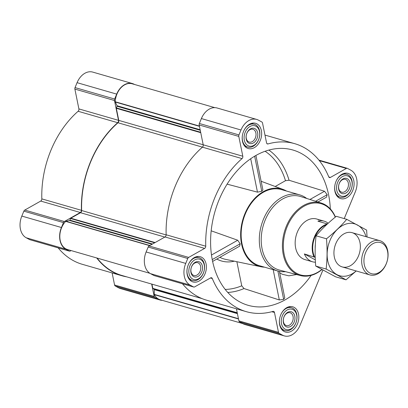 <?xml version="1.0" encoding="UTF-8"?>
<svg xmlns="http://www.w3.org/2000/svg" width="408" height="408" viewBox="0 0 408 408"><rect width="100%" height="100%" fill="white"/><g stroke="black" fill="none" stroke-linecap="round" stroke-linejoin="round"><path stroke-width="0.61" d="M330.322 208.921A80.815 57.839 106.1 0 0 287.854 148.9A80.815 57.839 106.1 0 0 215.704 209.085A80.815 57.839 106.1 0 0 239.766 301.889A80.815 57.839 106.1 0 0 243.199 303.552A80.815 57.839 106.1 0 0 311.125 275.405M236.875 261.722L241.75 285.794L244.004 288.558L279.312 299.951L283.652 299.375L284.769 297.881L279.398 271.381M279.694 272.845L282.372 274.293L288.869 275.823L296.58 274.559M317.939 202.001L326.476 197.181L327.19 194.718L324.523 191.26L289.063 180.26L285.488 180.688L275.196 186.497M286.493 191.046A40.275 28.825 106.1 0 0 283.152 189.455A40.275 28.825 106.1 0 0 268.285 189.424A40.275 28.825 106.1 0 0 241.449 225.593A40.275 28.825 106.1 0 0 255.189 264.654A40.275 28.825 106.1 0 0 260.839 266.73A40.275 28.825 106.1 0 0 264.512 267.163M227.103 184.151L257.468 192.153L261.752 191.281L262.895 189.934L255.913 155.463M212.609 261.426L239.644 246.177L240.174 243.806L237.721 240.23L211.176 230.811M112.129 272.921L114.572 284.983A1.979 1.418 106.1 0 0 115.245 285.998L118.651 287.849A17.167 12.286 106.1 0 0 120.421 288.573L160.028 300.007A17.167 12.286 106.1 0 0 162.313 300.354M58.176 247.886A87.414 62.562 106.1 0 0 82.345 264.318L121.951 275.757A87.414 62.562 106.1 0 0 126.689 276.848M134.533 84.471L134.14 84.262A17.167 12.286 106.1 0 0 132.371 83.533A17.167 12.286 106.1 0 0 116.683 94.11L114.648 99.027A1.979 1.418 106.1 0 0 114.485 100.516L118.498 120.34A1.979 1.418 106.1 0 1 117.718 122.706A87.414 62.562 106.1 0 0 81.432 210.319A1.979 1.418 106.1 0 1 80.325 212.507L40.718 201.073L24.755 210.074A1.979 1.418 106.1 0 0 23.858 211.16L21.818 216.082A17.167 12.286 106.1 0 0 26.214 237.767L29.621 239.613A1.979 1.418 106.1 0 0 29.825 239.695L69.431 251.134A1.979 1.418 106.1 0 0 70.339 250.996L71.104 250.568M40.718 201.073A1.979 1.418 106.1 0 0 41.825 198.885A87.414 62.562 106.1 0 1 78.117 111.272A1.979 1.418 106.1 0 0 78.892 108.905L74.878 89.077A1.979 1.418 106.1 0 1 75.041 87.593L77.076 82.671A17.167 12.286 106.1 0 1 92.764 72.099L132.371 83.533M349.355 173.93A13.138 9.404 -73.9 0 1 353.083 189.582A13.138 9.404 -73.9 0 1 340.716 198.625A13.138 9.404 -73.9 0 1 335.325 183.391A13.138 9.404 -73.9 0 1 348.004 173.374A13.138 9.404 -73.9 0 1 349.355 173.93M256.918 123.853A13.138 9.404 -73.9 0 1 260.646 139.5A13.138 9.404 -73.9 0 1 248.273 148.543A13.138 9.404 -73.9 0 1 242.888 133.309A13.138 9.404 -73.9 0 1 255.566 123.298A13.138 9.404 -73.9 0 1 256.918 123.853M201.659 257.259A13.138 9.404 -73.9 0 1 205.382 272.906A13.138 9.404 -73.9 0 1 193.015 281.954A13.138 9.404 -73.9 0 1 187.624 266.72A13.138 9.404 -73.9 0 1 200.303 256.703A13.138 9.404 -73.9 0 1 201.659 257.259M294.097 307.341A13.138 9.404 -73.9 0 1 297.825 322.988A13.138 9.404 -73.9 0 1 285.452 332.03A13.138 9.404 -73.9 0 1 280.067 316.802A13.138 9.404 -73.9 0 1 292.745 306.785A13.138 9.404 -73.9 0 1 294.097 307.341M344.23 218.596L355.281 191.918A17.167 12.286 106.1 0 0 350.89 170.233L347.478 168.387A1.979 1.418 106.1 0 0 347.274 168.305A1.979 1.418 106.1 0 0 346.366 168.438L330.409 177.439L328.802 176.975M322.896 270.111L300.023 325.329A17.167 12.286 106.1 0 1 284.335 335.901A17.167 12.286 106.1 0 1 282.565 335.177L279.159 333.331A1.979 1.418 106.1 0 1 278.491 332.311L274.472 312.487A1.979 1.418 106.1 0 0 273.595 311.386A1.979 1.418 106.1 0 0 272.993 311.391A87.414 62.562 106.1 0 1 246.259 311.651A87.414 62.562 106.1 0 1 212.287 278.506A1.979 1.418 106.1 0 0 211.517 277.756A1.979 1.418 106.1 0 0 210.61 277.889L194.652 286.89A1.979 1.418 106.1 0 1 193.744 287.028A1.979 1.418 106.1 0 1 193.54 286.941L190.128 285.095A17.167 12.286 106.1 0 1 185.737 263.41L187.772 258.488A1.979 1.418 106.1 0 1 188.674 257.402L204.632 248.401A1.979 1.418 106.1 0 0 205.744 246.213A87.414 62.562 106.1 0 1 242.031 158.6A1.979 1.418 106.1 0 0 242.811 156.233L238.792 136.41A1.979 1.418 106.1 0 1 238.955 134.921L240.995 129.999A17.167 12.286 106.1 0 1 256.683 119.427A17.167 12.286 106.1 0 1 258.448 120.151L261.86 122.002A1.979 1.418 106.1 0 1 262.528 123.017L266.546 142.841A1.979 1.418 106.1 0 0 267.424 143.942A1.979 1.418 106.1 0 0 268.025 143.937A87.414 62.562 106.1 0 1 294.76 143.682A87.414 62.562 106.1 0 1 328.731 176.822A1.979 1.418 106.1 0 0 329.501 177.572A1.979 1.418 106.1 0 0 330.409 177.439M214.786 107.646L132.172 83.793A16.636 11.909 106.1 0 0 115.24 101.765A0.53 0.377 106.1 0 0 115.291 102.031L117.06 105.743A0.53 0.377 106.1 0 1 117.055 106.258L116.367 107.911A0.53 0.377 106.1 0 0 116.326 108.304L118.774 120.386A1.979 1.418 106.1 0 1 117.989 122.757A87.149 62.373 106.1 0 0 81.636 210.528A1.979 1.418 106.1 0 1 80.529 212.721L70.803 218.209A0.53 0.377 106.1 0 0 70.564 218.494L69.875 220.152L152.531 244.015M151.954 284.147L152.811 288.359A0.53 0.377 106.1 0 0 152.99 288.629L154.132 289.252L237.344 313.278M256.683 119.427L217.076 107.993A17.167 12.286 106.1 0 0 201.389 118.565L199.349 123.486A1.979 1.418 106.1 0 0 199.186 124.97L203.204 144.799A1.979 1.418 106.1 0 1 202.424 147.166A87.414 62.562 106.1 0 0 166.138 234.773A1.979 1.418 106.1 0 1 165.026 236.966L149.068 245.968A1.979 1.418 106.1 0 0 148.165 247.054L146.13 251.976A17.167 12.286 106.1 0 0 150.521 273.661L153.933 275.507A1.979 1.418 106.1 0 0 154.137 275.589L193.744 287.028M182.488 283.774A87.414 62.562 106.1 0 0 206.652 300.212L246.259 311.651M236.436 308.81L238.884 320.877A1.979 1.418 106.1 0 0 239.552 321.892L242.964 323.738A17.167 12.286 106.1 0 0 244.729 324.467L284.335 335.901M149.976 273.34L67.534 249.533A16.636 11.909 106.1 0 1 59.854 237.798A16.636 11.909 106.1 0 1 65.693 221.391A0.53 0.377 106.1 0 1 65.902 221.269L69.533 220.478A0.53 0.377 106.1 0 0 69.875 220.152M97.099 258.07A87.149 62.373 106.1 0 0 122.023 275.502L202.057 298.61M242.571 323.529L160.222 299.752A16.636 11.909 106.1 0 1 154.326 294.658A0.53 0.377 106.1 0 1 154.27 294.397L154.326 289.655A0.53 0.377 106.1 0 0 154.132 289.252M80.325 212.507L64.362 221.513A1.979 1.418 106.1 0 0 63.459 222.6L61.424 227.516A17.167 12.286 106.1 0 0 65.816 249.201L69.227 251.048A1.979 1.418 106.1 0 0 69.431 251.134M96.706 257.958A87.414 62.562 106.1 0 0 121.951 275.757M151.674 284.065L154.178 296.422A1.979 1.418 106.1 0 0 154.846 297.437L158.258 299.283A17.167 12.286 106.1 0 0 160.028 300.007M285.544 271.667A39.612 28.351 -73.9 0 1 277.685 270.968L259.519 265.725A39.612 28.351 -73.9 0 1 243.27 219.8A39.612 28.351 -73.9 0 1 281.5 189.603L299.661 194.851A39.612 28.351 -73.9 0 1 303.746 196.523A39.612 28.351 -73.9 0 1 306.689 198.446M279.312 299.951L273.176 269.668M283.652 299.375L277.909 271.034M261.752 191.281L254.643 156.198M257.468 192.153L250.696 158.732M327.19 194.718L315.588 201.261M324.523 191.26L309.952 199.481M237.721 240.23L211.482 255.036M240.174 243.806L212.231 259.57M321.805 269.504A37.067 26.53 -73.9 0 1 283.397 243.51A37.067 26.53 -73.9 0 1 324.926 205.26A37.067 26.53 -73.9 0 1 335.264 217.158M315.211 257.356L304.358 253.944A21.129 15.121 106.1 0 0 312.492 261.778L304.965 259.605A21.129 15.121 -73.9 0 1 296.295 235.11A21.129 15.121 -73.9 0 1 316.685 219.004A21.129 15.121 -73.9 0 1 318.862 219.902M321.958 269.591A37.73 27.005 -73.9 0 1 300.38 275.553A37.73 27.005 -73.9 0 1 284.437 231.688A37.73 27.005 -73.9 0 1 321.31 203.067A37.73 27.005 -73.9 0 1 324.732 204.525A37.73 27.005 -73.9 0 1 335.422 217.025M300.38 275.553L279.429 270.065A38.27 27.387 -73.9 0 1 263.262 225.573A38.27 27.387 -73.9 0 1 300.66 196.544L321.31 203.067M277.685 270.968A39.612 28.351 -73.9 0 1 261.436 225.043A39.612 28.351 -73.9 0 1 299.661 194.851M293.117 309.708A10.562 7.558 -73.9 0 1 292.913 327.415A10.562 7.558 -73.9 0 1 281.265 321.106A10.562 7.558 -73.9 0 1 293.117 309.708M292.113 312.13A7.92 5.671 -73.9 0 1 291.96 325.411A7.92 5.671 -73.9 0 1 283.223 320.683A7.92 5.671 -73.9 0 1 292.113 312.13M281.071 314.119A11.883 8.507 -73.9 0 1 291.511 307.734A11.883 8.507 -73.9 0 1 292.735 308.239A11.883 8.507 -73.9 0 1 296.106 322.391A11.883 8.507 -73.9 0 1 284.917 330.572A11.883 8.507 -73.9 0 1 279.49 319.607M348.376 176.297A10.562 7.558 -73.9 0 1 348.172 194.004A10.562 7.558 -73.9 0 1 336.529 187.695A10.562 7.558 -73.9 0 1 348.376 176.297M347.371 178.724A7.92 5.671 -73.9 0 1 347.218 192.005A7.92 5.671 -73.9 0 1 338.487 187.272A7.92 5.671 -73.9 0 1 347.371 178.724M336.335 180.708A11.883 8.507 -73.9 0 1 346.769 174.328A11.883 8.507 -73.9 0 1 347.993 174.828A11.883 8.507 -73.9 0 1 351.365 188.981A11.883 8.507 -73.9 0 1 340.175 197.161A11.883 8.507 -73.9 0 1 334.749 186.201M255.938 126.22A10.562 7.558 -73.9 0 1 255.734 143.927A10.562 7.558 -73.9 0 1 244.086 137.618A10.562 7.558 -73.9 0 1 255.938 126.22M254.934 128.642A7.92 5.671 -73.9 0 1 254.781 141.923A7.92 5.671 -73.9 0 1 246.044 137.195A7.92 5.671 -73.9 0 1 254.934 128.642M243.892 130.626A11.883 8.507 -73.9 0 1 254.332 124.246A11.883 8.507 -73.9 0 1 255.556 124.751A11.883 8.507 -73.9 0 1 258.927 138.904A11.883 8.507 -73.9 0 1 247.738 147.084A11.883 8.507 -73.9 0 1 242.311 136.119M200.68 259.626A10.562 7.558 -73.9 0 1 200.471 277.333A10.562 7.558 -73.9 0 1 188.828 271.024A10.562 7.558 -73.9 0 1 200.68 259.626M199.675 262.053A7.92 5.671 -73.9 0 1 199.517 275.334A7.92 5.671 -73.9 0 1 190.786 270.601A7.92 5.671 -73.9 0 1 199.675 262.053M188.634 264.037A11.883 8.507 -73.9 0 1 199.068 257.657A11.883 8.507 -73.9 0 1 200.297 258.157A11.883 8.507 -73.9 0 1 203.663 272.309A11.883 8.507 -73.9 0 1 192.479 280.49A11.883 8.507 -73.9 0 1 187.048 269.53M290.797 313.038A6.671 4.774 -73.9 0 1 292.689 320.984A6.671 4.774 -73.9 0 1 286.411 325.579A6.671 4.774 -73.9 0 1 283.672 317.842A6.671 4.774 -73.9 0 1 290.108 312.757A6.671 4.774 -73.9 0 1 290.797 313.038M198.359 262.956A6.671 4.774 -73.9 0 1 200.251 270.907A6.671 4.774 -73.9 0 1 193.968 275.497A6.671 4.774 -73.9 0 1 191.235 267.76A6.671 4.774 -73.9 0 1 197.671 262.675A6.671 4.774 -73.9 0 1 198.359 262.956M253.618 129.55A6.671 4.774 -73.9 0 1 255.51 137.496A6.671 4.774 -73.9 0 1 249.232 142.086A6.671 4.774 -73.9 0 1 246.493 134.354A6.671 4.774 -73.9 0 1 252.929 129.265A6.671 4.774 -73.9 0 1 253.618 129.55M346.055 179.627A6.671 4.774 -73.9 0 1 347.947 187.578A6.671 4.774 -73.9 0 1 341.669 192.168A6.671 4.774 -73.9 0 1 338.931 184.431A6.671 4.774 -73.9 0 1 345.372 179.347A6.671 4.774 -73.9 0 1 346.055 179.627M314.558 257.004A20.752 14.851 -73.9 0 1 326.614 224.706M313.854 256.683A21.129 15.121 -73.9 0 1 327.415 223.936L317.919 221.197A21.129 15.121 106.1 0 1 324.217 221.182L316.685 219.004M328.17 223.268A21.129 15.121 106.1 0 0 326.395 222.074A21.129 15.121 106.1 0 0 324.217 221.182M312.492 261.778A21.129 15.121 106.1 0 0 315.44 262.206M315.313 259.881L304.358 253.944M382.112 243.224A16.208 11.597 -73.9 0 1 381.796 270.392A16.208 11.597 -73.9 0 1 363.931 260.712A16.208 11.597 -73.9 0 1 382.112 243.224M381.643 241.424A17.825 12.76 -73.9 0 1 386.697 262.65A17.825 12.76 -73.9 0 1 369.913 274.921A17.825 12.76 -73.9 0 1 362.605 254.255A17.825 12.76 -73.9 0 1 379.807 240.669A17.825 12.76 -73.9 0 1 381.643 241.424M356.153 270.948A27.005 19.324 -73.9 0 1 328.899 264.817A27.005 19.324 -73.9 0 1 339.716 227.353A27.005 19.324 -73.9 0 1 366.042 236.696M358.494 255.938A17.825 12.76 -73.9 0 1 335.606 260.901A17.825 12.76 -73.9 0 1 347.351 232.54A17.825 12.76 -73.9 0 1 358.494 255.938M367.062 236.987L366.629 230.097L346.739 219.32C340.981 226.098 334.234 232.591 326.492 238.797C327.369 249.166 327.252 259.248 326.14 269.045L346.035 279.822L356.215 270.968M346.739 219.32L336.309 216.311C328.567 222.513 321.82 229.005 316.062 235.783L326.492 238.797M346.035 279.822L335.6 276.813L315.71 266.036C314.838 255.663 314.956 245.58 316.062 235.783M326.14 269.045L315.71 266.036M227.761 292.434A76.286 54.596 106.1 0 0 244.004 288.558M289.063 180.26A76.286 54.596 106.1 0 0 268.862 150.078M219.871 257.331A42.983 30.763 106.1 0 0 225.542 259.35L260.839 266.73M285.488 180.688A73.654 52.714 106.1 0 0 265.098 151.256M225.206 289.43A73.654 52.714 106.1 0 0 241.75 285.794M216.801 259.06A45.62 32.65 106.1 0 0 234.294 261.181M70.803 218.209L155.122 242.551M80.529 212.721L164.847 237.068M152.811 288.359L237.232 312.737M346.366 168.438L319.337 160.635M268.025 143.937L266.914 143.616M240.995 129.999L201.389 118.565M238.955 134.921L199.349 123.486M238.792 136.41L199.186 124.97M242.811 156.233L203.204 144.799M242.031 158.6L202.424 147.166M205.744 246.213L166.138 234.773M204.632 248.401L165.026 236.966M188.674 257.402L149.068 245.968M187.772 258.488L148.165 247.054M185.737 263.41L146.13 251.976M190.128 285.095L150.521 273.661M193.54 286.941L153.933 275.507M212.287 278.506L210.451 277.975M274.472 312.487L271.81 311.717M278.491 332.311L238.884 320.877M279.159 333.331L239.552 321.892M282.565 335.177L242.964 323.738M116.326 108.304L200.751 132.682M118.774 120.386L203.199 144.764M115.24 101.765L199.41 126.067M115.291 102.031L199.466 126.332M117.06 105.743L200.155 129.739M117.055 106.258L200.262 130.279M116.367 107.911L200.66 132.248M117.989 122.757L202.45 147.145M81.636 210.528L166.138 234.926M70.564 218.494L154.703 242.791M69.533 220.478L152.031 244.3M65.902 221.269L149.879 245.514M65.693 221.391L149.66 245.636M152.99 288.629L237.283 312.972M154.326 289.655L237.415 313.645M154.27 294.397L238.44 318.699M154.326 294.658L238.496 318.959M116.683 94.11L77.076 82.671M114.648 99.027L75.041 87.593M114.485 100.516L74.878 89.077M118.498 120.34L78.892 108.905M117.718 122.706L78.117 111.272M81.432 210.319L41.825 198.885M64.362 221.513L24.755 210.074M63.459 222.6L23.858 211.16M61.424 227.516L21.818 216.082M65.816 249.201L26.214 237.767M69.227 251.048L29.621 239.613M154.178 296.422L114.572 284.983M154.846 297.437L115.245 285.998M158.258 299.283L118.651 287.849M315.19 248.059A17.432 12.475 -73.9 0 1 315.333 244.729M283.152 189.455L261.14 181.269M347.274 168.305L318.923 160.114M294.76 143.682L264.976 135.079M291.511 307.734L288.543 306.877M284.917 330.572L281.948 329.715M346.769 174.328L343.801 173.471M340.175 197.161L337.207 196.304M254.332 124.246L251.364 123.389M247.738 147.084L244.769 146.227M199.068 257.657L196.105 256.8M192.479 280.49L189.511 279.633M379.807 240.669L352.094 232.667M369.913 274.921L342.205 266.919"/></g></svg>
